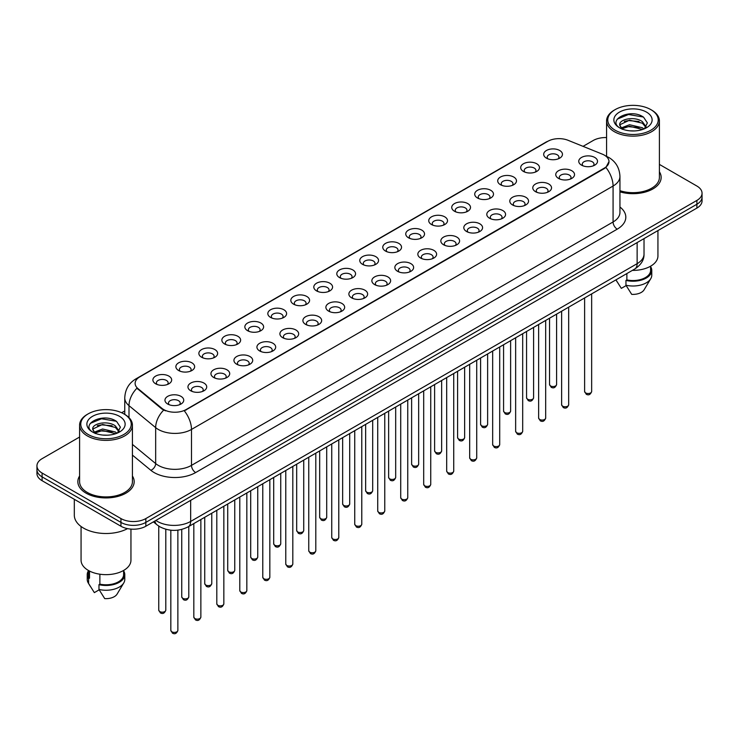 <?xml version="1.0" encoding="UTF-8"?>
<svg xmlns="http://www.w3.org/2000/svg" width="739" height="739" viewBox="0 0 739 739"><rect width="100%" height="100%" fill="white"/><g stroke="black" fill="none" stroke-linecap="round" stroke-linejoin="round"><path stroke-width="1.11" d="M523.443 171.43L523.443 171.43A9.385 5.422 180 0 1 523.443 163.762A9.385 5.422 180 0 1 536.726 163.762A9.385 5.422 180 0 1 536.726 171.43A9.385 5.422 180 0 1 523.443 171.43M535.184 172.15A5.866 3.39 0 0 0 535.951 170.469A5.866 3.39 0 0 0 534.232 168.076A5.866 3.39 0 0 0 527.84 167.337A5.866 3.39 0 0 0 524.219 170.469A5.866 3.39 0 0 0 524.986 172.15M500.46 184.704L500.46 184.704A9.385 5.422 180 0 1 500.46 177.037A9.385 5.422 180 0 1 513.734 177.037A9.385 5.422 180 0 1 513.734 184.704A9.385 5.422 180 0 1 500.46 184.704M512.192 185.424A5.866 3.39 0 0 0 512.968 183.743A5.866 3.39 0 0 0 511.249 181.351A5.866 3.39 0 0 0 504.848 180.612A5.866 3.39 0 0 0 501.227 183.743A5.866 3.39 0 0 0 501.993 185.424M477.468 197.978L477.468 197.978A9.385 5.422 180 0 1 477.468 190.311A9.385 5.422 180 0 1 490.751 190.311A9.385 5.422 180 0 1 490.751 197.978A9.385 5.422 180 0 1 477.468 197.978M489.209 198.689A5.866 3.39 0 0 0 489.975 197.017A5.866 3.39 0 0 0 488.257 194.616A5.866 3.39 0 0 0 481.865 193.886A5.866 3.39 0 0 0 478.244 197.017A5.866 3.39 0 0 0 479.011 198.689M454.485 211.243L454.485 211.243A9.385 5.422 180 0 1 454.485 203.576A9.385 5.422 180 0 1 467.759 203.576A9.385 5.422 180 0 1 467.759 211.243A9.385 5.422 180 0 1 454.485 211.243M466.217 211.964A5.866 3.39 0 0 0 466.993 210.292A5.866 3.39 0 0 0 465.274 207.89A5.866 3.39 0 0 0 458.873 207.16A5.866 3.39 0 0 0 455.252 210.292A5.866 3.39 0 0 0 456.018 211.964M431.493 224.517L431.493 224.517A9.385 5.422 180 0 1 431.493 216.85A9.385 5.422 180 0 1 444.767 216.85A9.385 5.422 180 0 1 444.767 224.517A9.385 5.422 180 0 1 431.493 224.517M443.234 225.238A5.866 3.39 0 0 0 444 223.557A5.866 3.39 0 0 0 442.282 221.164A5.866 3.39 0 0 0 435.89 220.425A5.866 3.39 0 0 0 432.26 223.557A5.866 3.39 0 0 0 433.036 225.238M408.501 237.792L408.501 237.792A9.385 5.422 180 0 1 408.501 230.125A9.385 5.422 180 0 1 421.784 230.125A9.385 5.422 180 0 1 421.784 237.792A9.385 5.422 180 0 1 408.501 237.792M420.242 238.512A5.866 3.39 0 0 0 421.008 236.831A5.866 3.39 0 0 0 419.29 234.439A5.866 3.39 0 0 0 412.898 233.7A5.866 3.39 0 0 0 409.277 236.831A5.866 3.39 0 0 0 410.043 238.512M385.518 251.066L385.518 251.066A9.385 5.422 180 0 1 385.518 243.399A9.385 5.422 180 0 1 398.792 243.399A9.385 5.422 180 0 1 398.792 251.066A9.385 5.422 180 0 1 385.518 251.066M397.259 251.777A5.866 3.39 0 0 0 398.025 250.105A5.866 3.39 0 0 0 396.307 247.704A5.866 3.39 0 0 0 389.915 246.974A5.866 3.39 0 0 0 386.285 250.105A5.866 3.39 0 0 0 387.06 251.777M362.526 264.331L362.526 264.331A9.385 5.422 180 0 1 362.526 256.664A9.385 5.422 180 0 1 375.809 256.664A9.385 5.422 180 0 1 375.809 264.331A9.385 5.422 180 0 1 362.526 264.331M374.267 265.052A5.866 3.39 0 0 0 375.033 263.38A5.866 3.39 0 0 0 373.315 260.978A5.866 3.39 0 0 0 366.923 260.248A5.866 3.39 0 0 0 363.302 263.38A5.866 3.39 0 0 0 364.068 265.052M339.543 277.605L339.543 277.605A9.385 5.422 180 0 1 339.543 269.938A9.385 5.422 180 0 1 352.817 269.938A9.385 5.422 180 0 1 352.817 277.605A9.385 5.422 180 0 1 339.543 277.605M351.274 278.326A5.866 3.39 0 0 0 352.05 276.645A5.866 3.39 0 0 0 350.332 274.252A5.866 3.39 0 0 0 343.931 273.513A5.866 3.39 0 0 0 340.309 276.645A5.866 3.39 0 0 0 341.085 278.326M316.551 290.88L316.551 290.88A9.385 5.422 180 0 1 316.551 283.213A9.385 5.422 180 0 1 329.834 283.213A9.385 5.422 180 0 1 329.834 290.88A9.385 5.422 180 0 1 316.551 290.88M328.292 291.6A5.866 3.39 0 0 0 329.058 289.919A5.866 3.39 0 0 0 327.34 287.526A5.866 3.39 0 0 0 320.948 286.787A5.866 3.39 0 0 0 317.327 289.919A5.866 3.39 0 0 0 318.093 291.6M293.568 304.154L293.568 304.154A9.385 5.422 180 0 1 293.568 296.487A9.385 5.422 180 0 1 306.842 296.487A9.385 5.422 180 0 1 306.842 304.154A9.385 5.422 180 0 1 293.568 304.154M305.299 304.865A5.866 3.39 0 0 0 306.075 303.193A5.866 3.39 0 0 0 304.357 300.801A5.866 3.39 0 0 0 297.956 300.062A5.866 3.39 0 0 0 294.334 303.193A5.866 3.39 0 0 0 295.101 304.865M270.576 317.419L270.576 317.419A9.385 5.422 180 0 1 270.576 309.752A9.385 5.422 180 0 1 283.859 309.752A9.385 5.422 180 0 1 283.859 317.419A9.385 5.422 180 0 1 270.576 317.419M282.316 318.139A5.866 3.39 0 0 0 283.083 316.468A5.866 3.39 0 0 0 281.365 314.066A5.866 3.39 0 0 0 274.973 313.336A5.866 3.39 0 0 0 271.352 316.468A5.866 3.39 0 0 0 272.118 318.139M247.593 330.693L247.593 330.693A9.385 5.422 180 0 1 247.593 323.026A9.385 5.422 180 0 1 260.867 323.026A9.385 5.422 180 0 1 260.867 330.693A9.385 5.422 180 0 1 247.593 330.693M259.324 331.414A5.866 3.39 0 0 0 260.1 329.733A5.866 3.39 0 0 0 258.373 327.34A5.866 3.39 0 0 0 251.981 326.61A5.866 3.39 0 0 0 248.359 329.733A5.866 3.39 0 0 0 249.126 331.414M224.601 343.968L224.601 343.968A9.385 5.422 180 0 1 224.601 336.3A9.385 5.422 180 0 1 237.875 336.3A9.385 5.422 180 0 1 237.875 343.968A9.385 5.422 180 0 1 224.601 343.968M236.341 344.688A5.866 3.39 0 0 0 237.108 343.007A5.866 3.39 0 0 0 235.39 340.614A5.866 3.39 0 0 0 228.998 339.875A5.866 3.39 0 0 0 225.367 343.007A5.866 3.39 0 0 0 226.143 344.688M201.608 357.242L201.608 357.242A9.385 5.422 180 0 1 201.608 349.575A9.385 5.422 180 0 1 214.892 349.575A9.385 5.422 180 0 1 214.892 357.242A9.385 5.422 180 0 1 201.608 357.242M213.349 357.953A5.866 3.39 0 0 0 214.116 356.281A5.866 3.39 0 0 0 212.398 353.889A5.866 3.39 0 0 0 206.005 353.15A5.866 3.39 0 0 0 202.384 356.281A5.866 3.39 0 0 0 203.151 357.953M178.626 370.507L178.626 370.507A9.385 5.422 180 0 1 178.626 362.84A9.385 5.422 180 0 1 191.9 362.84A9.385 5.422 180 0 1 191.9 370.507A9.385 5.422 180 0 1 178.626 370.507M190.366 371.227A5.866 3.39 0 0 0 191.133 369.555A5.866 3.39 0 0 0 189.415 367.154A5.866 3.39 0 0 0 183.013 366.424A5.866 3.39 0 0 0 179.392 369.555A5.866 3.39 0 0 0 180.168 371.227M155.633 383.781L155.633 383.781A9.385 5.422 180 0 1 155.633 376.114A9.385 5.422 180 0 1 168.917 376.114A9.385 5.422 180 0 1 168.917 383.781A9.385 5.422 180 0 1 155.633 383.781M167.374 384.502A5.866 3.39 0 0 0 168.141 382.82A5.866 3.39 0 0 0 166.423 380.428A5.866 3.39 0 0 0 160.03 379.698A5.866 3.39 0 0 0 156.409 382.82A5.866 3.39 0 0 0 157.176 384.502M546.435 158.155L546.435 158.155A9.385 5.422 180 0 1 546.435 150.488A9.385 5.422 180 0 1 559.709 150.488A9.385 5.422 180 0 1 559.709 158.155A9.385 5.422 180 0 1 546.435 158.155M558.176 158.876A5.866 3.39 0 0 0 558.943 157.204A5.866 3.39 0 0 0 557.224 154.802A5.866 3.39 0 0 0 550.823 154.072A5.866 3.39 0 0 0 547.202 157.204A5.866 3.39 0 0 0 547.978 158.876M558.508 178.404L558.508 178.404A9.385 5.422 180 0 1 558.508 170.737A9.385 5.422 180 0 1 571.783 170.737A9.385 5.422 180 0 1 571.783 178.404A9.385 5.422 180 0 1 558.508 178.404M570.249 179.115A5.866 3.39 0 0 0 571.016 177.443A5.866 3.39 0 0 0 569.298 175.051A5.866 3.39 0 0 0 562.906 174.312A5.866 3.39 0 0 0 559.275 177.443A5.866 3.39 0 0 0 560.051 179.115M535.516 191.669L535.516 191.669A9.385 5.422 180 0 1 535.516 184.011A9.385 5.422 180 0 1 548.8 184.011A9.385 5.422 180 0 1 548.8 191.669A9.385 5.422 180 0 1 535.516 191.669M547.257 192.389A5.866 3.39 0 0 0 548.024 190.717A5.866 3.39 0 0 0 546.306 188.316A5.866 3.39 0 0 0 539.913 187.586A5.866 3.39 0 0 0 536.292 190.717A5.866 3.39 0 0 0 537.059 192.389M512.533 204.943L512.533 204.943A9.385 5.422 180 0 1 512.533 197.276A9.385 5.422 180 0 1 525.808 197.276A9.385 5.422 180 0 1 525.808 204.943A9.385 5.422 180 0 1 512.533 204.943M524.274 205.664A5.866 3.39 0 0 0 525.041 203.982A5.866 3.39 0 0 0 523.323 201.59A5.866 3.39 0 0 0 516.931 200.86A5.866 3.39 0 0 0 513.3 203.982A5.866 3.39 0 0 0 514.076 205.664M489.541 218.217L489.541 218.217A9.385 5.422 180 0 1 489.541 210.55A9.385 5.422 180 0 1 502.825 210.55A9.385 5.422 180 0 1 502.825 218.217A9.385 5.422 180 0 1 489.541 218.217M501.282 218.938A5.866 3.39 0 0 0 502.049 217.257A5.866 3.39 0 0 0 500.331 214.864A5.866 3.39 0 0 0 493.938 214.125A5.866 3.39 0 0 0 490.317 217.257A5.866 3.39 0 0 0 491.084 218.938M466.558 231.492L466.558 231.492A9.385 5.422 180 0 1 466.558 223.825A9.385 5.422 180 0 1 479.833 223.825A9.385 5.422 180 0 1 479.833 231.492A9.385 5.422 180 0 1 466.558 231.492M478.29 232.212A5.866 3.39 0 0 0 479.066 230.531A5.866 3.39 0 0 0 477.348 228.139A5.866 3.39 0 0 0 470.946 227.4A5.866 3.39 0 0 0 467.325 230.531A5.866 3.39 0 0 0 468.092 232.212M443.566 244.757L443.566 244.757A9.385 5.422 180 0 1 443.566 237.099A9.385 5.422 180 0 1 456.85 237.099A9.385 5.422 180 0 1 456.85 244.757A9.385 5.422 180 0 1 443.566 244.757M455.307 245.477A5.866 3.39 0 0 0 456.074 243.805A5.866 3.39 0 0 0 454.356 241.404A5.866 3.39 0 0 0 447.963 240.674A5.866 3.39 0 0 0 444.342 243.805A5.866 3.39 0 0 0 445.109 245.477M420.583 258.031L420.583 258.031A9.385 5.422 180 0 1 420.583 250.364A9.385 5.422 180 0 1 433.858 250.364A9.385 5.422 180 0 1 433.858 258.031A9.385 5.422 180 0 1 420.583 258.031M432.315 258.752A5.866 3.39 0 0 0 433.091 257.08A5.866 3.39 0 0 0 431.373 254.678A5.866 3.39 0 0 0 424.971 253.948A5.866 3.39 0 0 0 421.35 257.08A5.866 3.39 0 0 0 422.117 258.752M397.591 271.305L397.591 271.305A9.385 5.422 180 0 1 397.591 263.638A9.385 5.422 180 0 1 410.875 263.638A9.385 5.422 180 0 1 410.875 271.305A9.385 5.422 180 0 1 397.591 271.305M409.332 272.026A5.866 3.39 0 0 0 410.099 270.345A5.866 3.39 0 0 0 408.381 267.952A5.866 3.39 0 0 0 401.988 267.213A5.866 3.39 0 0 0 398.367 270.345A5.866 3.39 0 0 0 399.134 272.026M374.608 284.58L374.608 284.58A9.385 5.422 180 0 1 374.608 276.913A9.385 5.422 180 0 1 387.883 276.913A9.385 5.422 180 0 1 387.883 284.58A9.385 5.422 180 0 1 374.608 284.58M386.34 285.3A5.866 3.39 0 0 0 387.107 283.619A5.866 3.39 0 0 0 385.388 281.226A5.866 3.39 0 0 0 378.996 280.487A5.866 3.39 0 0 0 375.375 283.619A5.866 3.39 0 0 0 376.142 285.3M351.616 297.854L351.616 297.854A9.385 5.422 180 0 1 351.616 290.187A9.385 5.422 180 0 1 364.89 290.187A9.385 5.422 180 0 1 364.89 297.854A9.385 5.422 180 0 1 351.616 297.854M363.357 298.565A5.866 3.39 0 0 0 364.124 296.893A5.866 3.39 0 0 0 362.406 294.491A5.866 3.39 0 0 0 356.013 293.762A5.866 3.39 0 0 0 352.383 296.893A5.866 3.39 0 0 0 353.159 298.565M328.624 311.119L328.624 311.119A9.385 5.422 180 0 1 328.624 303.452A9.385 5.422 180 0 1 341.908 303.452A9.385 5.422 180 0 1 341.908 311.119A9.385 5.422 180 0 1 328.624 311.119M340.365 311.84A5.866 3.39 0 0 0 341.132 310.168A5.866 3.39 0 0 0 339.413 307.766A5.866 3.39 0 0 0 333.021 307.036A5.866 3.39 0 0 0 329.4 310.168A5.866 3.39 0 0 0 330.167 311.84M305.641 324.393L305.641 324.393A9.385 5.422 180 0 1 305.641 316.726A9.385 5.422 180 0 1 318.915 316.726A9.385 5.422 180 0 1 318.915 324.393A9.385 5.422 180 0 1 305.641 324.393M317.382 325.114A5.866 3.39 0 0 0 318.149 323.433A5.866 3.39 0 0 0 316.431 321.04A5.866 3.39 0 0 0 310.029 320.301A5.866 3.39 0 0 0 306.408 323.433A5.866 3.39 0 0 0 307.184 325.114M282.649 337.668L282.649 337.668A9.385 5.422 180 0 1 282.649 330A9.385 5.422 180 0 1 295.933 330A9.385 5.422 180 0 1 295.933 337.668A9.385 5.422 180 0 1 282.649 337.668M294.39 338.388A5.866 3.39 0 0 0 295.157 336.707A5.866 3.39 0 0 0 293.438 334.314A5.866 3.39 0 0 0 287.046 333.575A5.866 3.39 0 0 0 283.425 336.707A5.866 3.39 0 0 0 284.192 338.388M259.666 350.942L259.666 350.942A9.385 5.422 180 0 1 259.666 343.275A9.385 5.422 180 0 1 272.94 343.275A9.385 5.422 180 0 1 272.94 350.942A9.385 5.422 180 0 1 259.666 350.942M271.398 351.653A5.866 3.39 0 0 0 272.174 349.981A5.866 3.39 0 0 0 270.456 347.579A5.866 3.39 0 0 0 264.054 346.85A5.866 3.39 0 0 0 260.433 349.981A5.866 3.39 0 0 0 261.2 351.653M236.674 364.207L236.674 364.207A9.385 5.422 180 0 1 236.674 356.54A9.385 5.422 180 0 1 249.958 356.54A9.385 5.422 180 0 1 249.958 364.207A9.385 5.422 180 0 1 236.674 364.207M248.415 364.927A5.866 3.39 0 0 0 249.182 363.255A5.866 3.39 0 0 0 247.463 360.854A5.866 3.39 0 0 0 241.071 360.124A5.866 3.39 0 0 0 237.45 363.255A5.866 3.39 0 0 0 238.217 364.927M213.691 377.481L213.691 377.481A9.385 5.422 180 0 1 213.691 369.814A9.385 5.422 180 0 1 226.965 369.814A9.385 5.422 180 0 1 226.965 377.481A9.385 5.422 180 0 1 213.691 377.481M225.423 378.202A5.866 3.39 0 0 0 226.199 376.521A5.866 3.39 0 0 0 224.471 374.128A5.866 3.39 0 0 0 218.079 373.389A5.866 3.39 0 0 0 214.458 376.521A5.866 3.39 0 0 0 215.225 378.202M190.699 390.755L190.699 390.755A9.385 5.422 180 0 1 190.699 383.088A9.385 5.422 180 0 1 203.973 383.088A9.385 5.422 180 0 1 203.973 390.755A9.385 5.422 180 0 1 190.699 390.755M202.44 391.476A5.866 3.39 0 0 0 203.207 389.795A5.866 3.39 0 0 0 201.488 387.402A5.866 3.39 0 0 0 195.096 386.663A5.866 3.39 0 0 0 191.466 389.795A5.866 3.39 0 0 0 192.242 391.476M167.707 404.03L167.707 404.03A9.385 5.422 180 0 1 167.707 396.363A9.385 5.422 180 0 1 180.99 396.363A9.385 5.422 180 0 1 180.99 404.03A9.385 5.422 180 0 1 167.707 404.03M179.448 404.741A5.866 3.39 0 0 0 180.214 403.069A5.866 3.39 0 0 0 178.496 400.677A5.866 3.39 0 0 0 172.104 399.938A5.866 3.39 0 0 0 168.483 403.069A5.866 3.39 0 0 0 169.249 404.741M581.501 165.13L581.501 165.13A9.385 5.422 180 0 1 581.501 157.462A9.385 5.422 180 0 1 594.775 157.462A9.385 5.422 180 0 1 594.775 165.13A9.385 5.422 180 0 1 581.501 165.13M593.232 165.85A5.866 3.39 0 0 0 594.008 164.169A5.866 3.39 0 0 0 592.281 161.776A5.866 3.39 0 0 0 585.888 161.037A5.866 3.39 0 0 0 582.267 164.169A5.866 3.39 0 0 0 583.034 165.85M602.248 154.118A15.842 9.145 180 0 1 604.363 155.135A15.842 9.145 180 0 1 609.001 161.61A15.842 9.145 180 0 1 604.363 168.076L186.089 409.563A15.842 9.145 180 0 1 161.915 408.334L137.99 388.612A15.842 9.145 180 0 1 135.117 383.365A15.842 9.145 180 0 1 139.763 376.899L547.784 141.325A15.842 9.145 180 0 1 568.079 140.299L602.248 154.118M79.6 476.008A28.165 16.258 0 0 0 77.844 481.671A28.165 16.258 0 0 0 86.094 493.172A28.165 16.258 0 0 0 116.79 496.691A28.165 16.258 0 0 0 134.175 481.671A28.165 16.258 0 0 0 132.42 476.008A28.165 16.258 0 0 1 134.175 481.671A28.165 16.258 0 0 1 116.79 496.691A28.165 16.258 0 0 1 86.094 493.172A28.165 16.258 0 0 1 77.844 481.671A28.165 16.258 0 0 1 79.6 476.008M609.001 161.61L605.897 167.43L604.363 168.547L184.307 410.838A20.535 11.861 60 0 1 191.484 429.442A23.472 13.551 180 0 1 158.294 429.442A23.472 13.551 180 0 1 155.661 427.632L129.002 405.656A23.472 13.551 180 0 1 124.762 397.878L124.762 414.394M79.6 437.026L42.105 458.67A17.607 10.161 0 0 0 36.95 465.856L36.95 473.523A17.607 10.161 0 0 0 42.105 480.71L120.947 526.233L120.947 522.399A17.607 10.161 0 0 0 145.842 522.399L696.895 204.25A17.607 10.161 0 0 0 702.05 197.064A17.607 10.161 0 0 1 696.895 204.25L145.842 522.399A17.607 10.161 0 0 1 120.947 522.399L42.105 476.877L120.947 522.399L120.947 518.566A17.607 10.161 0 0 0 145.842 518.566L696.895 200.417A17.607 10.161 0 0 0 702.05 193.23A17.607 10.161 0 0 0 696.895 186.043L659.4 164.4M36.95 469.69A17.607 10.161 0 0 0 42.105 476.877A17.607 10.161 0 0 1 36.95 469.69M165.471 410.838L161.915 409.036L136.918 388.224A20.535 13.736 129.5 0 0 129.002 405.656L129.002 417.637M619.947 191.835A28.165 16.258 0 0 0 661.156 177.415A28.165 16.258 0 0 0 659.4 171.762A28.165 16.258 0 0 1 661.156 177.415A28.165 16.258 0 0 1 619.947 191.835M606.58 137.565A17.607 10.161 0 0 0 593.158 140.53L583.053 146.359M124.762 410.958L121.658 412.741M36.95 465.856A17.607 10.161 0 0 0 42.105 473.043L120.947 518.566M120.947 526.233A17.607 10.161 0 0 0 145.842 526.233L696.895 208.084A17.607 10.161 0 0 0 702.05 200.897L702.05 193.23M615.153 130.221A25.237 14.568 0 0 0 650.837 130.221A25.237 14.568 0 0 0 650.837 109.621L651.669 110.102A26.41 15.242 0 0 1 659.4 120.882A26.41 15.242 0 0 1 643.096 134.969A26.41 15.242 0 0 1 614.321 131.662A26.41 15.242 0 0 1 606.58 120.882A26.41 15.242 0 0 1 614.321 110.102L615.153 109.621A25.237 14.568 0 0 0 615.153 130.221M619.947 190.68A26.41 15.242 0 0 0 659.4 177.415L659.4 120.882M632.362 270.391A24.941 14.401 0 0 0 657.932 255.999L657.932 230.577M629.785 130.812L634.256 130.942M621.019 128.004L629.554 124.743L642.376 127.745L643.928 128.992M621.804 128.826L629.554 126.267L642.653 129.454M619.725 124.789L621.924 128.928M619.753 125.205C618.321 119.293 634.515 115.792 642.376 121.658L646.182 126.923M619.809 125.565L620.178 124.586L629.554 120.18L642.376 123.182L645.886 127.32M644.38 128.798L647.373 122.914L643.586 117.205C630.155 107.552 606.303 120.272 620.076 128.069L620.76 128.484M646.523 112.116A19.131 11.048 0 0 0 619.458 112.116A19.131 11.048 0 0 0 619.458 127.736A19.131 11.048 0 0 0 646.523 127.736A19.131 11.048 0 0 0 646.523 112.116M616.003 279.942L621.323 288.367L626.164 285.577M622.21 129.325L619.781 125.418M626.866 273.569L626.866 279.905A17.607 10.161 0 0 0 650.597 270.372L650.597 266.197M651.669 110.102L650.837 109.621A25.237 14.568 0 0 0 615.153 109.621M626.866 279.905L625.951 280.423L625.951 285.217L631.697 294.353A11.741 6.78 0 0 0 644.085 289.836L650.745 278.705A18.78 10.845 0 0 0 651.77 275.167L651.77 270.372A18.78 10.845 0 0 0 650.597 266.603M625.951 285.217A18.78 10.845 0 0 0 650.745 278.705M625.951 280.423A18.78 10.845 0 0 0 651.77 270.372M617.277 119.118L628.51 114.508L643.327 117.03M624.298 121.362L628.51 120.596L639.087 121.501M624.298 127.45L628.51 126.683L639.087 127.588M88.163 434.477A25.237 14.568 0 0 0 123.847 434.477A25.237 14.568 0 0 0 123.847 413.877A25.237 14.568 0 0 0 123.847 413.868L124.679 414.348A26.41 15.242 0 0 1 132.42 425.128A26.41 15.242 0 0 1 116.115 439.215A26.41 15.242 0 0 1 87.331 435.908A26.41 15.242 0 0 1 79.6 425.128A26.41 15.242 0 0 1 87.331 414.348L88.163 413.877A25.237 14.568 0 0 0 88.163 434.477M79.6 425.128L79.6 481.671A26.41 15.242 0 0 0 87.331 492.451A26.41 15.242 0 0 0 116.115 495.758A26.41 15.242 0 0 0 132.42 481.671L132.42 425.128M74.316 499.315L74.316 515.212A31.685 18.299 0 0 0 83.599 528.145A31.685 18.299 0 0 0 127.542 528.634M81.068 526.501L81.068 560.254A24.941 14.401 0 0 0 88.375 570.434A24.941 14.401 0 0 0 115.552 573.556A24.941 14.401 0 0 0 130.951 560.254L130.951 529.106M102.804 435.068L107.275 435.197M94.029 432.26L102.573 428.999L115.386 431.992L116.938 433.239M94.814 433.082L102.573 430.523L115.672 433.71M92.745 429.045L94.934 433.183M92.772 429.451C91.34 423.549 107.534 420.038 115.386 425.913L119.201 431.17M92.828 429.821L93.197 428.832L102.573 424.435L115.386 427.428L118.896 431.567M117.39 433.054L120.392 427.17L116.596 421.452C103.174 411.808 79.313 424.519 93.096 432.315L93.779 432.731M119.542 416.362A19.131 11.048 0 0 0 92.477 416.362A19.131 11.048 0 0 0 92.477 431.982A19.131 11.048 0 0 0 119.542 431.982A19.131 11.048 0 0 0 119.542 416.362M88.403 570.453L88.403 574.628A17.607 10.161 0 0 0 89.502 578.166L89.502 571.044M88.403 570.85A18.78 10.845 0 0 0 87.23 574.628L87.23 579.413A18.78 10.845 0 0 0 88.255 582.951A18.78 10.845 0 0 0 88.597 583.477L94.343 592.623L99.183 589.824M88.597 583.477L88.597 578.683L89.502 578.166M87.23 574.628A18.78 10.845 0 0 0 88.597 578.683M95.229 433.571L92.8 429.673M99.876 574.203L99.876 584.152A17.607 10.161 0 0 0 123.616 574.628L123.616 570.453M124.679 414.348L123.847 413.877A25.237 14.568 0 0 0 88.163 413.877M99.876 584.152L98.971 584.678L98.971 589.463L104.716 598.608A11.741 6.78 0 0 0 117.104 594.082L123.755 582.951A18.78 10.845 0 0 0 124.789 579.413L124.789 574.628A18.78 10.845 0 0 0 123.616 570.85M98.971 589.463A18.78 10.845 0 0 0 123.755 582.951M98.971 584.678A18.78 10.845 0 0 0 124.789 574.628M90.297 423.373L101.529 418.764L116.337 421.276M97.317 425.609L101.529 424.851L112.106 425.756M97.317 431.696L101.529 430.929L112.106 431.835M186.089 409.563L186.089 410.034M161.915 408.334L161.915 409.036M137.99 388.612L137.99 389.305M604.363 168.076L604.363 168.547M619.947 207.022A29.338 16.942 180 0 1 617.222 229.164L195.641 472.563A5.866 3.39 60 0 1 191.484 465.376L613.074 221.977A23.472 13.551 0 0 0 619.947 212.398L619.947 176.464A23.472 13.551 180 0 1 613.074 186.043A20.535 11.861 -120 0 0 605.897 167.43M195.641 472.563A29.338 16.942 180 0 1 154.146 472.563A29.338 16.942 180 0 1 150.858 470.309L132.42 455.104M163.661 410.117A20.535 13.736 129.5 0 0 155.661 427.632L155.661 463.575A23.472 13.551 0 0 0 158.294 465.376A23.472 13.551 0 0 0 191.484 465.376L191.484 429.442L613.074 186.043L613.074 221.977A5.866 3.39 60 0 0 617.222 229.164M605.86 156.031A20.535 9.616 112 0 0 605.583 155.929L608.816 157.472C615.846 161.693 619.55 168.021 619.947 176.464M138.017 378.091A20.535 11.861 -120 0 0 135.884 378.895C128.863 383.116 125.159 389.444 124.762 397.878M135.884 378.895L546.056 142.082A20.535 11.861 60 0 1 547.617 141.426M145.842 518.566L145.842 526.233M696.895 200.417L696.895 208.084M42.105 473.043L42.105 480.71M132.42 444.407L155.661 463.575A5.866 3.926 -50.5 0 1 150.858 470.309M155.883 520.432A23.472 13.551 0 0 0 157.462 521.438A23.472 13.551 0 0 0 190.662 521.438L637.138 263.666A23.472 13.551 0 0 0 644.02 254.077C644.186 259.906 641.082 264.895 634.709 269.033L188.223 526.815A11.741 6.78 60 0 0 190.662 521.438L190.662 500.358M637.138 242.586L637.138 263.666A11.741 6.78 60 0 1 634.709 269.033M154.931 520.986A11.741 7.852 129.5 0 0 156.982 524.801L153.416 521.863M591.653 391.476C590.498 394.644 588.697 395.568 586.258 394.257L584.614 391.476A3.519 2.032 0 0 0 585.648 392.917A3.519 2.032 0 0 0 589.482 393.351A3.519 2.032 0 0 0 591.653 391.476L591.653 293.891M550.583 385.943A3.519 2.032 0 0 0 554.416 386.386A3.519 2.032 0 0 0 556.596 384.502C555.432 387.67 553.631 388.594 551.192 387.282L549.548 384.502A3.519 2.032 0 0 0 550.583 385.943M568.67 404.75C567.506 407.919 565.704 408.843 563.266 407.531L561.631 404.75A3.519 2.032 0 0 0 562.656 406.182A3.519 2.032 0 0 0 566.499 406.626A3.519 2.032 0 0 0 568.67 404.75L568.67 307.165M545.678 418.025C544.523 421.184 542.722 422.117 540.274 420.805L538.639 418.025A3.519 2.032 0 0 0 539.673 419.456A3.519 2.032 0 0 0 543.507 419.9A3.519 2.032 0 0 0 545.678 418.025L545.678 320.44M522.695 431.29C521.531 434.458 519.729 435.382 517.291 434.07L515.646 431.29A3.519 2.032 0 0 0 516.681 432.731A3.519 2.032 0 0 0 520.515 433.174A3.519 2.032 0 0 0 522.695 431.29L522.695 333.714M499.703 444.564C498.548 447.732 496.747 448.656 494.299 447.344L492.664 444.564A3.519 2.032 0 0 0 493.698 446.005A3.519 2.032 0 0 0 497.532 446.439A3.519 2.032 0 0 0 499.703 444.564L499.703 346.979M527.591 399.217A3.519 2.032 0 0 0 531.433 399.651A3.519 2.032 0 0 0 533.604 397.776C532.449 400.944 530.648 401.868 528.2 400.556L526.565 397.776A3.519 2.032 0 0 0 527.591 399.217M504.608 412.482A3.519 2.032 0 0 0 508.441 412.925A3.519 2.032 0 0 0 510.621 411.05C509.457 414.219 507.656 415.142 505.217 413.831L503.573 411.05A3.519 2.032 0 0 0 504.608 412.482M481.616 425.756A3.519 2.032 0 0 0 485.458 426.2A3.519 2.032 0 0 0 487.629 424.325C486.474 427.484 484.673 428.417 482.225 427.105L480.59 424.325A3.519 2.032 0 0 0 481.616 425.756M476.72 457.838C475.556 461.007 473.754 461.93 471.316 460.619L469.671 457.838A3.519 2.032 0 0 0 470.706 459.27A3.519 2.032 0 0 0 474.54 459.713A3.519 2.032 0 0 0 476.72 457.838L476.72 360.253M453.728 471.112C452.573 474.272 450.772 475.205 448.324 473.893L446.689 471.112A3.519 2.032 0 0 0 447.714 472.544A3.519 2.032 0 0 0 451.557 472.988A3.519 2.032 0 0 0 453.728 471.112L453.728 373.528M430.745 484.378C429.581 487.546 427.779 488.47 425.341 487.158L423.696 484.378A3.519 2.032 0 0 0 424.731 485.819A3.519 2.032 0 0 0 428.565 486.262A3.519 2.032 0 0 0 430.745 484.378L430.745 386.802M458.633 439.031A3.519 2.032 0 0 0 462.466 439.474A3.519 2.032 0 0 0 464.637 437.59C463.482 440.758 461.681 441.682 459.242 440.37L457.598 437.59A3.519 2.032 0 0 0 458.633 439.031M435.64 452.305A3.519 2.032 0 0 0 439.483 452.739A3.519 2.032 0 0 0 441.654 450.864C440.49 454.032 438.689 454.956 436.25 453.644L434.615 450.864A3.519 2.032 0 0 0 435.64 452.305M412.658 465.57A3.519 2.032 0 0 0 416.491 466.013A3.519 2.032 0 0 0 418.662 464.138C417.507 467.307 415.706 468.23 413.258 466.919L411.623 464.138A3.519 2.032 0 0 0 412.658 465.57M407.752 497.652C406.589 500.82 404.787 501.744 402.349 500.432L400.714 497.652A3.519 2.032 0 0 0 401.739 499.093A3.519 2.032 0 0 0 405.582 499.527A3.519 2.032 0 0 0 407.752 497.652L407.752 400.067M384.76 510.926C383.606 514.095 381.804 515.018 379.356 513.707L377.721 510.926A3.519 2.032 0 0 0 378.756 512.358A3.519 2.032 0 0 0 382.59 512.801A3.519 2.032 0 0 0 384.76 510.926L384.76 413.341M361.777 524.2C360.614 527.36 358.812 528.293 356.374 526.981L354.738 524.2A3.519 2.032 0 0 0 355.764 525.632A3.519 2.032 0 0 0 359.607 526.076A3.519 2.032 0 0 0 361.777 524.2L361.777 426.615M338.785 537.465C337.631 540.634 335.829 541.558 333.381 540.246L331.746 537.465A3.519 2.032 0 0 0 332.781 538.907A3.519 2.032 0 0 0 336.614 539.35A3.519 2.032 0 0 0 338.785 537.465L338.785 439.89M315.802 550.74C314.638 553.908 312.837 554.832 310.398 553.52L308.754 550.74A3.519 2.032 0 0 0 309.789 552.181A3.519 2.032 0 0 0 313.622 552.615A3.519 2.032 0 0 0 315.802 550.74L315.802 453.155M389.665 478.844A3.519 2.032 0 0 0 393.499 479.288A3.519 2.032 0 0 0 395.679 477.412C394.515 480.572 392.714 481.505 390.275 480.193L388.631 477.412A3.519 2.032 0 0 0 389.665 478.844M366.683 492.119A3.519 2.032 0 0 0 370.516 492.562A3.519 2.032 0 0 0 372.687 490.678C371.532 493.846 369.731 494.779 367.283 493.458L365.648 490.678A3.519 2.032 0 0 0 366.683 492.119M343.69 505.393A3.519 2.032 0 0 0 347.524 505.827A3.519 2.032 0 0 0 349.704 503.952C348.54 507.12 346.739 508.044 344.3 506.732L342.656 503.952A3.519 2.032 0 0 0 343.69 505.393M320.698 518.658A3.519 2.032 0 0 0 324.541 519.101A3.519 2.032 0 0 0 326.712 517.226C325.557 520.395 323.756 521.318 321.308 520.007L319.673 517.226A3.519 2.032 0 0 0 320.698 518.658M297.715 531.932A3.519 2.032 0 0 0 301.549 532.376A3.519 2.032 0 0 0 303.729 530.5C302.565 533.66 300.764 534.593 298.325 533.281L296.681 530.5A3.519 2.032 0 0 0 297.715 531.932M292.81 564.014C291.656 567.183 289.854 568.106 287.406 566.795L285.771 564.014A3.519 2.032 0 0 0 286.797 565.446A3.519 2.032 0 0 0 290.639 565.889A3.519 2.032 0 0 0 292.81 564.014L292.81 466.429M269.827 577.288C268.663 580.448 266.862 581.381 264.423 580.069L262.779 577.288A3.519 2.032 0 0 0 263.814 578.72A3.519 2.032 0 0 0 267.647 579.164A3.519 2.032 0 0 0 269.827 577.288L269.827 479.703M246.835 590.553C245.681 593.722 243.879 594.655 241.431 593.334L239.796 590.553A3.519 2.032 0 0 0 240.822 591.994A3.519 2.032 0 0 0 244.664 592.438A3.519 2.032 0 0 0 246.835 590.553L246.835 492.978M223.843 603.828C222.688 606.996 220.887 607.92 218.448 606.608L216.804 603.828A3.519 2.032 0 0 0 217.839 605.269A3.519 2.032 0 0 0 221.672 605.703A3.519 2.032 0 0 0 223.843 603.828L223.843 506.243M200.86 617.102C199.696 620.27 197.895 621.194 195.456 619.882L193.821 617.102A3.519 2.032 0 0 0 194.847 618.534A3.519 2.032 0 0 0 198.689 618.977A3.519 2.032 0 0 0 200.86 617.102L200.86 519.517M177.868 630.376C176.713 633.535 174.912 634.468 172.464 633.157L170.829 630.376A3.519 2.032 0 0 0 171.864 631.808A3.519 2.032 0 0 0 175.697 632.251A3.519 2.032 0 0 0 177.868 630.376L177.868 530.14M274.723 545.206A3.519 2.032 0 0 0 278.566 545.65A3.519 2.032 0 0 0 280.737 543.765C279.573 546.934 277.772 547.867 275.333 546.546L273.698 543.765A3.519 2.032 0 0 0 274.723 545.206M251.74 558.481A3.519 2.032 0 0 0 255.574 558.915A3.519 2.032 0 0 0 257.745 557.04C256.59 560.208 254.789 561.132 252.35 559.82L250.706 557.04A3.519 2.032 0 0 0 251.74 558.481M228.748 571.755A3.519 2.032 0 0 0 232.591 572.189A3.519 2.032 0 0 0 234.762 570.314C233.598 573.482 231.797 574.406 229.358 573.094L227.723 570.314A3.519 2.032 0 0 0 228.748 571.755M205.765 585.02A3.519 2.032 0 0 0 209.599 585.464A3.519 2.032 0 0 0 211.77 583.588C210.615 586.748 208.814 587.681 206.366 586.369L204.731 583.588A3.519 2.032 0 0 0 205.765 585.02M182.773 598.294A3.519 2.032 0 0 0 186.607 598.738A3.519 2.032 0 0 0 188.787 596.853C187.623 600.022 185.822 600.955 183.383 599.634L181.739 596.853A3.519 2.032 0 0 0 182.773 598.294M159.781 611.569A3.519 2.032 0 0 0 163.624 612.012A3.519 2.032 0 0 0 165.795 610.128C164.64 613.296 162.839 614.22 160.391 612.908L158.756 610.128A3.519 2.032 0 0 0 159.781 611.569M546.056 142.082L549.825 140.336M188.223 526.815C178.783 531.553 169.342 531.553 159.892 526.815L156.982 524.801M644.02 254.077L644.02 238.614M584.614 391.476L584.614 297.956M556.596 384.502L556.596 314.14M549.548 384.502L549.548 318.204M561.631 404.75L561.631 311.23M538.639 418.025L538.639 324.504M515.646 431.29L515.646 337.778M492.664 444.564L492.664 351.043M533.604 397.776L533.604 327.414M526.565 397.776L526.565 331.478M510.621 411.05L510.621 340.679M503.573 411.05L503.573 344.743M487.629 424.325L487.629 353.953M480.59 424.325L480.59 358.018M617.148 281.892L615.938 279.878M606.58 156.335L606.58 120.882M90.167 586.138L88.255 582.951M469.671 457.838L469.671 364.318M446.689 471.112L446.689 377.592M423.696 484.378L423.696 390.866M464.637 437.59L464.637 367.228M457.598 437.59L457.598 371.292M441.654 450.864L441.654 380.502M434.615 450.864L434.615 384.566M418.662 464.138L418.662 393.767M411.623 464.138L411.623 397.831M400.714 497.652L400.714 404.141M377.721 510.926L377.721 417.406M354.738 524.2L354.738 430.68M331.746 537.465L331.746 443.954M308.754 550.74L308.754 457.229M395.679 477.412L395.679 407.041M388.631 477.412L388.631 411.106M372.687 490.678L372.687 420.315M365.648 490.678L365.648 424.38M349.704 503.952L349.704 433.59M342.656 503.952L342.656 437.654M326.712 517.226L326.712 446.855M319.673 517.226L319.673 450.919M303.729 530.5L303.729 460.129M296.681 530.5L296.681 464.194M285.771 564.014L285.771 470.494M262.779 577.288L262.779 483.768M239.796 590.553L239.796 497.042M216.804 603.828L216.804 510.316M193.821 617.102L193.821 523.581M170.829 630.376L170.829 530.205M280.737 543.765L280.737 473.403M273.698 543.765L273.698 477.468M257.745 557.04L257.745 486.678M250.706 557.04L250.706 490.742M234.762 570.314L234.762 499.943M227.723 570.314L227.723 504.016M211.77 583.588L211.77 513.217M204.731 583.588L204.731 517.282M188.787 596.853L188.787 526.491M181.739 596.853L181.739 529.42M165.795 610.128L165.795 529.263M158.756 610.128L158.756 526.113"/></g></svg>
